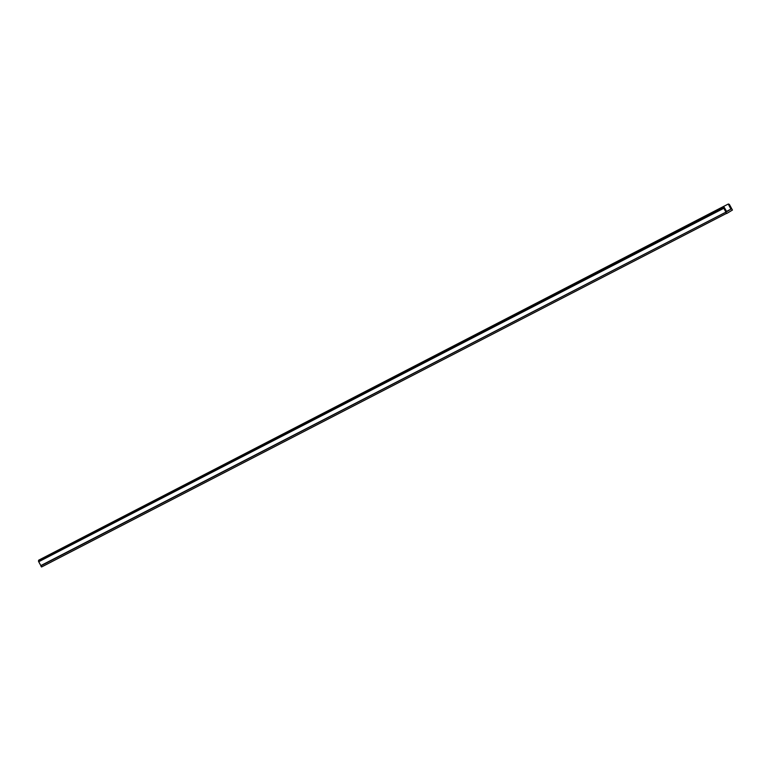 <?xml version="1.0" encoding="UTF-8"?>
<svg xmlns="http://www.w3.org/2000/svg" width="771" height="771" viewBox="0 0 771 771"><rect width="100%" height="100%" fill="white"/><g stroke="black" fill="none" stroke-linecap="round" stroke-linejoin="round"><path stroke-width="1.16" d="M725.935 212.372L726.696 213.509L732.44 210.049L729.433 204.527A2.438 1.494 62.7 0 0 728.258 204.036L730.918 209.143L726.716 211.678L723.853 206.686A2.438 1.494 62.7 0 0 723.661 207.997L725.945 212.141L40.824 565.827L725.945 212.141M726.494 213.394L41.576 566.964M41.383 566.858L40.824 565.827M40.834 565.596L38.55 561.452L723.661 207.997M723.853 206.686L38.733 560.151A2.438 1.494 62.7 0 0 38.55 561.452M728.258 204.036L43.301 557.79M726.205 211.986L41.094 565.442M38.907 561.635L724.017 208.18M726.552 211.399L730.918 209.143"/></g></svg>
